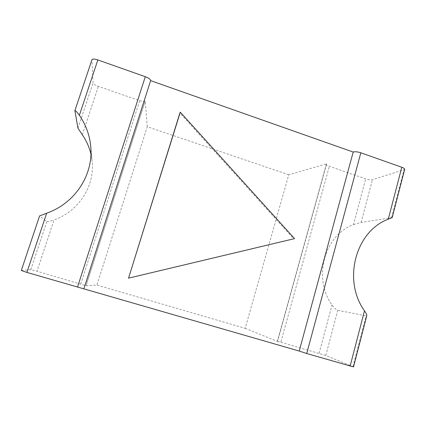 <?xml version="1.0" encoding="UTF-8"?>
<svg xmlns="http://www.w3.org/2000/svg" width="426" height="426" viewBox="0 0 426 426"><rect width="100%" height="100%" fill="white"/><g stroke="black" fill="none" stroke-linecap="round" stroke-linejoin="round"><path stroke-width="0.32" stroke-dasharray="2.13 1.6" d="M245.168 328.329L277.566 341.466L326.651 163.845L288.775 174.761L245.168 328.329L96.904 285.047L86.004 285.745L37.009 271.24L54.033 219.944C78.789 211.237 94.79 186.178 92.154 161.555L90.946 154.153M288.775 174.761L147.274 126.719L96.904 285.047M147.274 126.719L145.197 100.983L86.004 285.745L145.191 101.005C144.616 101.766 142.79 101.654 139.707 100.68L98.358 86.371C95.184 85.184 93.411 84.034 93.044 82.921L91.952 59.736M326.651 163.845L326.3 164.148C326.178 164.787 327.189 165.501 329.335 166.289L365.689 178.861C368.538 179.761 370.796 180.044 372.452 179.708L404.657 169.457M277.566 341.466L280.851 342.19L329.335 166.289M280.851 342.19L325.794 355.497L353.516 366.903M325.794 355.497L337.791 310.304C336.183 309.782 334.261 308.025 332.008 305.016C312.54 278.056 324.479 235.173 353.473 224.608L365.689 178.861M21.3 270.494L30.8 269.685L37.009 271.24M128.407 278.082L293.615 238.757L179.905 112.965M337.791 310.304L366.115 315.89L366.781 315.698M353.473 224.608L361.115 222.431L392.208 217.532M30.8 269.685L46.839 221.557L39.586 215.945M46.839 221.557C47.648 221.77 50.05 221.232 54.033 219.944M294.568 238.629L293.615 238.757M80.754 283.972L139.707 100.68M319.111 353.319L332.008 305.016M82.303 134.744L98.358 86.371M352.968 366.626L366.115 315.89M361.115 222.431L372.452 179.708M391.595 217.574L403.939 169.937M21.359 270.478L39.618 216.009M77.953 128.199L93.044 82.921M74.891 110.781L91.931 59.944M277.321 341.332L326.3 164.148M90.706 146.134L92.154 161.555"/><path stroke-width="0.64" d="M26.902 272.411L299.222 351.045L353.202 152.05L150.628 80.636C150.586 79.374 148.807 78.059 145.287 76.685L97.847 59.938C94.487 58.852 92.522 58.788 91.952 59.736L74.885 110.648C75.343 110.323 76.84 111.862 79.369 115.276C85.818 124.711 89.598 134.994 90.706 146.134C93.731 174.426 75.317 203.197 46.674 213.192L39.586 215.945L21.3 270.494L26.902 272.411L46.674 213.192M350.124 366.104L364.48 310.836C366.195 313.328 366.962 314.947 366.781 315.698L353.516 366.903L306.725 353.521L360.833 152.796L401.777 167.258C403.901 168.046 404.86 168.781 404.657 169.457L392.208 217.532L388.288 219.198L401.777 167.258M299.222 351.045L306.725 353.521M353.202 152.05C354.986 151.507 357.531 151.752 360.833 152.796M74.885 110.648L77.953 128.199L82.303 134.744C86.425 140.724 89.306 147.194 90.946 154.153M83.938 288.62L150.628 80.636M179.905 112.965L128.546 278.157L294.568 238.629L180.299 112.192L179.905 112.965M364.48 310.836C342.366 280.074 355.705 231.126 388.288 219.198M180.299 112.192L128.546 278.157M77.516 287.087L145.287 76.685M79.369 115.276L97.847 59.938"/></g></svg>
